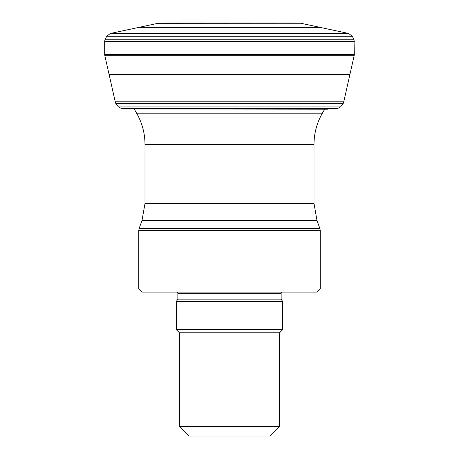 <?xml version="1.0" encoding="UTF-8"?>
<svg xmlns="http://www.w3.org/2000/svg" width="459" height="459" viewBox="0 0 459 459"><rect width="100%" height="100%" fill="white"/><g stroke="black" fill="none" stroke-linecap="round" stroke-linejoin="round"><path stroke-width="0.69" d="M337.25 108.645L121.75 108.645L123.557 108.961L335.443 108.961L337.25 108.645L340.521 106.958L343.217 103.453L343.751 101.795L354.245 55.258L104.755 55.258L104.681 54.69L354.319 54.69L354.061 39.761L352.311 36.278L348.915 33.691L347.239 33.163L111.761 33.163L110.085 33.691L348.915 33.691M158.326 23.26L300.674 23.26L292.079 22.95L166.921 22.95L157.764 23.334L300.674 23.26M138.744 288.963L320.256 288.963L317.129 292.09L141.871 292.09L138.744 288.963L138.744 230.602L139.123 228.462L319.877 228.462L320.256 230.602L138.744 230.602M134.303 109.196L136.616 113.201C142.158 122.897 144.952 133.328 145.004 144.499L145.004 203.475L141.98 220.601L317.02 220.601L319.877 228.462M177.53 292.09L177.862 293.341L281.137 293.341L281.47 292.09M179.429 426.663L279.571 426.663L270.185 436.05L188.815 436.05L179.429 426.663L179.429 332.775L176.296 329.642L176.296 301.477L177.862 299.159L177.862 293.341M176.296 301.477L282.704 301.477L281.137 299.159L281.137 293.341M179.429 332.775L279.571 332.775L282.704 329.642L282.704 301.477M176.296 329.642L282.704 329.642M121.75 108.645L118.479 106.958L115.783 103.453L115.249 101.795L343.751 101.795M115.249 101.795L109.081 74.41L349.919 74.41M115.783 103.453L343.217 103.453M118.479 106.958L340.521 106.958M157.764 23.334L138.957 27.368L320.043 27.368L301.236 23.334M354.337 41.499L104.663 41.499L104.939 39.761L106.689 36.278L352.311 36.278M104.939 39.761L354.061 39.761M145.004 203.475L313.996 203.475L313.996 144.499L145.004 144.499M136.616 113.201L322.384 113.201L324.834 108.961M177.862 299.159L281.137 299.159M123.557 108.961L327.778 109.196M320.043 27.368L347.239 33.163M138.957 27.368L111.761 33.163M106.689 36.278L110.085 33.691M104.663 41.499L104.681 54.69M354.319 54.69L354.245 55.258M109.081 74.41L104.755 55.258M320.256 288.963L320.256 230.602M141.98 220.601L139.123 228.462M317.02 220.601L313.996 203.475M313.996 144.499C314.048 133.328 316.842 122.897 322.384 113.201M279.571 426.663L279.571 332.775"/></g></svg>
